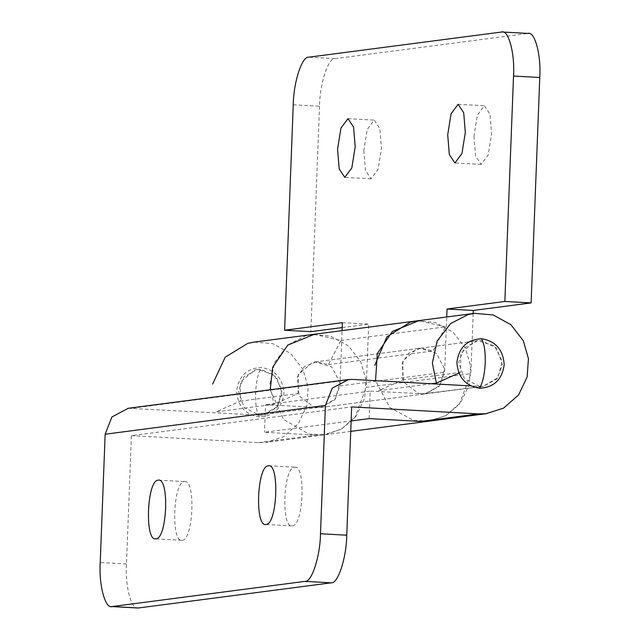 <?xml version="1.0" encoding="UTF-8"?>
<svg xmlns="http://www.w3.org/2000/svg" width="640" height="640" viewBox="0 0 640 640"><rect width="100%" height="100%" fill="white"/><g stroke="black" fill="none" stroke-linecap="round" stroke-linejoin="round"><path stroke-width="0.48" stroke-dasharray="3.2 2.4" d="M138.488 607.968C131.6 610.912 125 586.696 126.48 563.952L131.408 435.664L351.68 406.912M128.28 408.288L259.392 415.152L244.176 407.592L238.392 391.04L243.896 376.808L257.304 369.48L261.152 369.336L276.368 376.896L282.16 393.448L276.656 407.68L263.248 415.008L259.392 415.152L262.76 415.064L277.576 406.536L282.04 390L274.056 374.592L257.584 369.448L254.624 370.008L240.544 382.024L240.2 401.16L216.112 411.856L273.928 404.304L269.912 384.176L274.696 362.224L288.16 344.768L305.672 335.784L312.2 334.536L330.744 336.168L348.432 345.88L360.8 361.88L365.984 379.76L364.704 398.104L356.16 416.136L341.184 429.288L323.576 434.904L316.16 435.096L264.512 432.256L351.144 420.952M131.408 435.664L258.336 442.648L265.752 442.456L283.36 436.84L298.336 423.68L306.88 405.648L308.168 387.304L302.984 369.432L290.608 353.424L272.928 343.712L254.376 342.08M294.568 467.248C305.992 464.152 303.616 526.024 292.32 525.896C280.896 528.984 283.272 467.12 294.568 467.248M184.44 481.624C195.864 478.528 193.48 540.4 182.184 540.272C170.76 543.36 173.136 481.496 184.44 481.624M458.864 373.12L460.472 372.408L460.816 353.28L474.896 341.256L477.848 340.696L494.328 345.848L502.312 361.248L497.84 377.784L483.024 386.32L470.736 385.912M240.2 401.16L298.024 393.608L273.928 404.304M298.024 393.608L298.368 374.48L312.448 362.464L315.4 361.896L331.88 367.048L339.864 382.456L335.392 398.992L320.576 407.52L265.568 404.768L264.512 432.256M369.144 418.6L370.2 391.112L265.568 404.768M431.432 383.752L378.56 390.648L402.648 379.952L402.992 360.824L417.072 348.808L420.032 348.24L436.504 353.392L444.488 368.8L440.024 385.336L425.208 393.864L370.2 391.112M428.2 421.248L445.808 415.632L460.784 402.48L469.328 384.448L470.616 366.104L465.432 348.224L453.056 332.224L435.376 322.512L416.824 320.88M402.648 379.952L460.472 372.408M293.248 104.8L319.512 106.248C319.768 83.656 328.304 57.472 335.032 58.632L527.768 33.472L501.512 32.032M314.28 334.344L340.848 340.504L328.44 364.608L316.36 361.808L304.328 366.68L297.456 376.752L299.08 395.84L313.944 407.168L321.456 407.408L334.76 399.8L339.976 385.904L342.104 330.632M340.848 340.504L445.472 326.848L433.064 350.952L420.992 348.152L408.96 353.024L402.088 363.096L403.712 382.184L418.568 393.512L426.08 393.752L439.384 386.144L444.608 372.248L446.728 316.976M473.176 313.52L470.864 373.688L459.376 404.272L445.992 415.528L430.112 421.008L413.592 420.472L389.76 407.424L375.544 380.68M342.224 327.568L368.672 324.12L366.24 387.344L470.864 373.688M319.512 106.248L310.848 331.664M363.832 150.608L365.44 170.352L371.024 178.8L378.072 169.376L381.448 148.304L379.84 128.56L374.256 120.112L367.208 129.536L363.832 150.608M473.96 136.232L475.576 155.976L481.16 164.424L488.208 155L491.584 133.928L489.968 114.184L484.392 105.736L477.344 115.16L473.96 136.232M445.472 326.848L418.904 320.688M342.408 322.672L368.672 324.12M270.216 389.76L283.536 419.416L308.96 434.128L325.48 434.664L341.368 429.192L354.752 417.928L366.24 387.344M328.44 364.608L433.064 350.952M259.328 416.984C245.128 414.632 237.568 405.952 236.64 390.944C238.72 376.104 246.912 368.296 261.224 367.504C275.416 369.864 282.976 378.544 283.912 393.544C281.832 408.384 273.64 416.2 259.328 416.984C256.552 412.088 255.312 404.048 255.592 392.856C256.168 381.624 258.048 373.176 261.224 367.504M479.664 386.4L464.448 378.84L458.656 362.288L464.16 348.056L477.576 340.728L481.424 340.584L496.64 348.144L502.424 364.696L496.928 378.928L483.512 386.264L421.84 393.952M126.48 563.952L100.224 562.504M258.336 442.648L316.16 435.096M132.464 408.168L352.736 379.424M259.392 415.152L317.216 407.608M335.032 58.632L308.776 57.184M339.976 385.904L444.608 372.248M350.744 431.376L266.816 442.328M315.128 361.936L477.576 340.728L315.128 361.936M321.064 407.464L483.512 386.264L321.064 407.464M291.832 525.912L265.568 524.464M268.8 465.784L295.056 467.232M181.696 540.288L155.432 538.84M158.664 480.16L184.928 481.6M371.024 178.8L344.768 177.352M347.992 118.672L374.256 120.112M481.16 164.424L454.896 162.976M458.128 104.296L484.392 105.736"/><path stroke-width="0.96" d="M304.968 581.368C311.696 582.528 320.232 556.344 320.488 533.752L346.752 535.2C346.496 557.792 337.96 583.976 331.224 582.816L304.968 581.368L112.232 606.528L138.488 607.968L331.224 582.816M128.28 408.288L111.912 416.952L105.152 434.216L100.224 562.504C98.736 585.256 105.336 609.464 112.232 606.528M351.144 420.952L369.144 418.6L420.784 421.44L428.2 421.248M346.752 535.2L351.68 406.912L478.608 413.896L486.024 413.704L503.632 408.088L518.608 394.928L527.152 376.896L528.432 358.56L523.248 340.68L510.88 324.68L493.192 314.968L474.648 313.336L468.12 314.576L450.608 323.56L437.144 341.016L432.36 362.968L436.376 383.104L458.864 373.12M254.376 342.08L247.848 343.328L225.2 357.192L212.64 384.048M470.736 385.912L352.736 379.424L348.552 379.544L332.184 388.2L325.416 405.464L320.488 533.752M416.824 320.88L410.296 322.128L386.848 336.888L374.792 365.296M266.056 524.448C277.36 524.576 279.736 462.712 268.312 465.8C257.008 465.672 254.632 527.544 266.056 524.448L265.568 524.464M268.8 465.784L268.312 465.8M155.92 538.824C167.224 538.952 169.6 477.088 158.176 480.176C146.88 480.048 144.504 541.92 155.92 538.824L155.432 538.84M158.664 480.16L158.176 480.176M431.432 383.752L436.376 383.104M446.728 316.976L447.04 309.016L504.856 301.472L513.52 76.048C515 53.304 508.4 29.088 501.512 32.032L308.776 57.184C302.04 56.024 293.504 82.208 293.248 104.8L284.592 330.224L310.848 331.664L342.224 327.568M527.768 33.472C534.664 30.536 541.264 54.744 539.776 77.496L531.12 302.912L473.296 310.464L473.176 313.52M342.104 330.632L342.408 322.672L284.592 330.224M355.192 146.864L351.816 167.936L344.768 177.352L339.184 168.904L337.568 149.16L340.944 128.088L347.992 118.672L353.576 127.112L355.192 146.864M465.32 132.488L461.944 153.56L454.896 162.976L449.312 154.528L447.704 134.784L451.08 113.712L458.128 104.296L463.712 112.744L465.32 132.488M504.856 301.472L531.12 302.912M418.904 320.688L392.44 331.4L377.32 353.568L375.544 380.68M447.04 309.016L473.296 310.464M314.28 334.344L287.816 345.056L272.688 367.224L270.216 389.76M481.496 338.752C495.688 341.112 503.248 349.792 504.176 364.792C502.104 379.632 493.904 387.448 479.592 388.24C465.4 385.88 457.84 377.2 456.912 362.192C458.984 347.36 467.184 339.544 481.496 338.752C484.264 343.648 485.512 351.696 485.224 362.888C484.648 374.112 482.768 382.56 479.592 388.24M420.784 421.44L478.608 413.896M105.152 434.216L325.416 405.464M539.776 77.496L513.52 76.048M111.464 606.552L137.728 608M474.008 313.416L253.736 342.16M348.112 379.592L127.848 408.344M350.744 431.376L487.08 413.576M502.272 32L528.536 33.448"/></g></svg>
